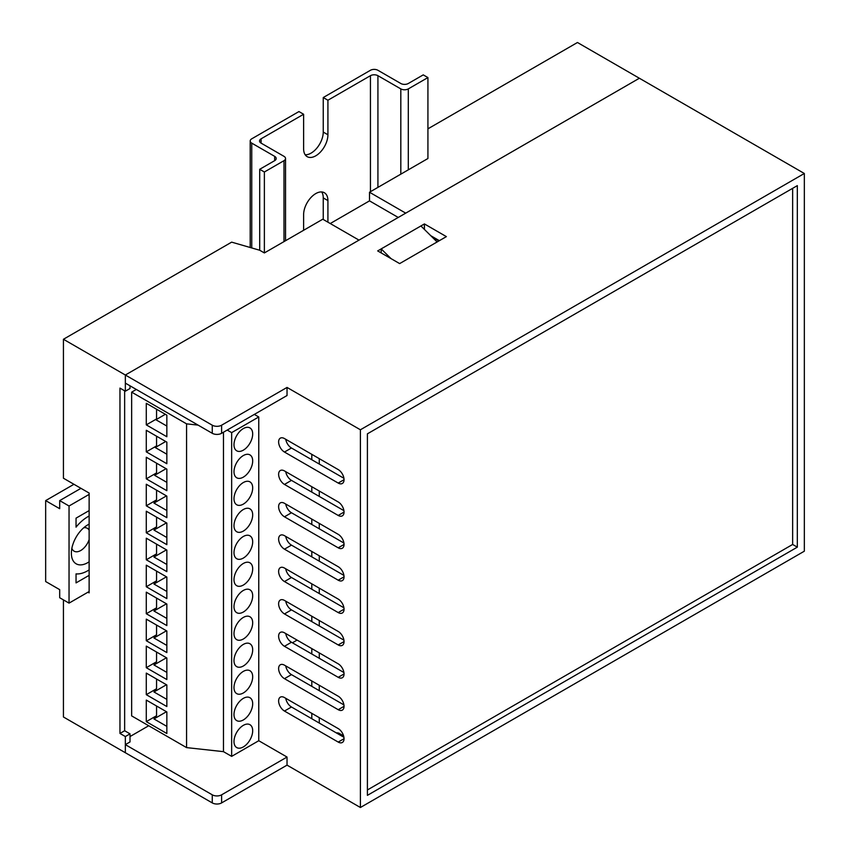 <?xml version="1.0" encoding="UTF-8"?>
<svg xmlns="http://www.w3.org/2000/svg" width="850" height="850" viewBox="0 0 850 850"><rect width="100%" height="100%" fill="white"/><g stroke="black" fill="none" stroke-linecap="round" stroke-linejoin="round"><path stroke-width="1.27" d="M427.922 128.828L577.458 42.5L639.37 78.243L405.726 213.148L369.506 192.238L427.922 158.514L427.922 77.573L423.247 74.874L408.297 83.502A5.291 3.049 180 0 1 400.817 83.502L377.921 70.284A5.291 3.049 -0 0 0 370.441 70.284L323.244 97.537L327.919 100.236L370.441 75.682A5.291 3.049 180 0 1 377.921 75.682L400.817 88.899A5.291 3.049 -0 0 0 408.297 88.899L427.922 77.573M130.018 733.847L130.018 741.944L125.343 744.643L125.343 752.728L125.343 736.546L130.018 733.847L124.642 730.745L124.642 390.798L124.642 730.745L119.967 733.444L125.343 736.546M438.897 240.933L432.087 236.991M264.371 171.998L283.996 160.671A5.291 3.049 -0 0 0 285.536 158.514A5.291 3.049 -0 0 0 283.996 156.347L261.099 143.129A5.291 3.049 180 0 1 259.548 140.972A5.291 3.049 180 0 1 261.099 138.816L303.62 114.261L298.945 111.562L251.749 138.816A5.291 3.049 -0 0 0 250.197 140.972A5.291 3.049 -0 0 0 251.749 143.129L274.646 156.347A5.291 3.049 180 0 1 276.197 158.514A5.291 3.049 180 0 1 274.646 160.671L259.696 169.299L264.371 171.998L264.371 252.939L322.777 219.215L358.998 240.125L125.343 375.02L125.343 391.202L130.018 388.503L130.018 385.815M398.246 217.462L369.506 200.866L330.257 223.529M369.506 200.866L369.506 192.238M63.431 599.898L63.431 716.986L212.266 802.91L212.266 794.824L125.343 744.643M87.964 592.206L89.133 592.875L89.133 493.053L63.431 478.221L63.431 339.267L231.657 242.144L259.696 250.24L264.371 252.939M63.431 339.267L125.343 375.02L125.343 383.116L212.266 433.298L212.266 425.202L125.343 375.02L639.37 78.243L804.334 173.485L360.4 429.781L287.034 387.43L221.606 425.202L221.606 433.298A6.609 3.814 180 0 1 212.266 433.298M125.343 391.202L119.967 388.099L119.967 733.444M391.043 258.623L381.193 248.891L381.193 252.939M381.193 248.891L420.909 225.962L437.112 241.963M89.133 524.153A23.131 13.356 120 0 0 87.731 524.886A23.131 13.356 120 0 0 71.368 553.222A23.131 13.356 120 0 0 89.133 561.786M71.868 548.314A13.217 7.629 120 0 0 74.109 551.172A13.217 7.629 120 0 0 89.133 539.58M89.133 516.035A33.044 19.082 120 0 0 76.043 527.159L76.043 518.149L89.133 510.595M89.133 575.344L76.043 582.898L76.043 573.888A33.044 19.082 120 0 0 89.133 569.893M73.939 484.288L45.666 500.608L45.666 581.549L59.691 589.645L59.691 597.731L69.041 603.128L89.133 591.526M89.133 494.402L69.041 506.005L59.691 500.608L59.691 508.704L45.666 500.608M69.041 506.005L69.041 603.128M89.133 530.166A13.217 7.629 120 0 0 87.327 528.286A13.217 7.629 120 0 0 83.725 527.776M80.952 488.336L59.691 500.608M243.334 746.927A13.217 7.629 120 0 0 251.972 735.282A13.217 7.629 120 0 0 249.942 724.689A13.217 7.629 120 0 0 243.334 725.347A13.217 7.629 120 0 0 234.706 736.992A13.217 7.629 120 0 0 236.725 747.586A13.217 7.629 120 0 0 243.334 746.927M243.334 719.95A13.217 7.629 120 0 0 251.972 708.305A13.217 7.629 120 0 0 249.942 697.712A13.217 7.629 120 0 0 243.334 698.371A13.217 7.629 120 0 0 234.706 710.016A13.217 7.629 120 0 0 236.725 720.609A13.217 7.629 120 0 0 243.334 719.95M243.334 692.973A13.217 7.629 120 0 0 251.972 681.328A13.217 7.629 120 0 0 249.942 670.735A13.217 7.629 120 0 0 243.334 671.394A13.217 7.629 120 0 0 234.706 683.039A13.217 7.629 120 0 0 236.725 693.632A13.217 7.629 120 0 0 243.334 692.973M243.334 665.996A13.217 7.629 120 0 0 251.972 654.341A13.217 7.629 120 0 0 249.942 643.758A13.217 7.629 120 0 0 243.334 644.406A13.217 7.629 120 0 0 234.706 656.051A13.217 7.629 120 0 0 236.725 666.644A13.217 7.629 120 0 0 243.334 665.996M243.334 639.009A13.217 7.629 120 0 0 251.972 627.364A13.217 7.629 120 0 0 249.942 616.771A13.217 7.629 120 0 0 243.334 617.429A13.217 7.629 120 0 0 234.706 629.074A13.217 7.629 120 0 0 236.725 639.668A13.217 7.629 120 0 0 243.334 639.009M243.334 612.032A13.217 7.629 120 0 0 251.972 600.387A13.217 7.629 120 0 0 249.942 589.794A13.217 7.629 120 0 0 243.334 590.452A13.217 7.629 120 0 0 234.706 602.097A13.217 7.629 120 0 0 236.725 612.691A13.217 7.629 120 0 0 243.334 612.032M243.334 585.055A13.217 7.629 120 0 0 251.972 573.41A13.217 7.629 120 0 0 249.942 562.817A13.217 7.629 120 0 0 243.334 563.465A13.217 7.629 120 0 0 234.706 575.121A13.217 7.629 120 0 0 236.725 585.714A13.217 7.629 120 0 0 243.334 585.055M243.334 450.16A13.217 7.629 120 0 0 251.972 438.504A13.217 7.629 120 0 0 249.942 427.922A13.217 7.629 120 0 0 243.334 428.57A13.217 7.629 120 0 0 234.706 440.215A13.217 7.629 120 0 0 236.725 450.808A13.217 7.629 120 0 0 243.334 450.16M243.334 531.091A13.217 7.629 120 0 0 251.972 519.446A13.217 7.629 120 0 0 249.942 508.853A13.217 7.629 120 0 0 243.334 509.511A13.217 7.629 120 0 0 234.706 521.156A13.217 7.629 120 0 0 236.725 531.749A13.217 7.629 120 0 0 243.334 531.091M243.334 558.078A13.217 7.629 120 0 0 251.972 546.423A13.217 7.629 120 0 0 249.942 535.84A13.217 7.629 120 0 0 243.334 536.488A13.217 7.629 120 0 0 234.706 548.133A13.217 7.629 120 0 0 236.725 558.726A13.217 7.629 120 0 0 243.334 558.078M243.334 504.114A13.217 7.629 120 0 0 251.972 492.469A13.217 7.629 120 0 0 249.942 481.876A13.217 7.629 120 0 0 243.334 482.534A13.217 7.629 120 0 0 234.706 494.179A13.217 7.629 120 0 0 236.725 504.772A13.217 7.629 120 0 0 243.334 504.114M243.334 477.137A13.217 7.629 120 0 0 251.972 465.492A13.217 7.629 120 0 0 249.942 454.899A13.217 7.629 120 0 0 243.334 455.547A13.217 7.629 120 0 0 234.706 467.203A13.217 7.629 120 0 0 236.725 477.785A13.217 7.629 120 0 0 243.334 477.137M136.329 389.449L131.654 392.147L186.564 423.853L198.103 425.117M186.564 423.853L186.564 747.607L131.654 715.902L131.654 392.147M166.844 684.962L166.844 706.541L146.285 694.673L146.285 673.094L166.844 684.962M166.844 630.997L166.844 652.588L146.285 640.709L146.285 619.129L166.844 630.997M166.844 577.044L166.844 598.623L146.285 586.755L146.285 565.176L166.844 577.044M166.844 550.067L166.844 571.646L146.285 559.778L146.285 538.188L166.844 550.067M166.844 496.103L166.844 517.682L146.285 505.814L146.285 484.234L166.844 496.103M166.844 442.138L166.844 463.728L146.285 451.86L146.285 430.27L166.844 442.138M166.844 469.126L166.844 490.705L146.285 478.837L146.285 457.247L166.844 469.126M166.844 523.079L166.844 544.669L146.285 532.791L146.285 511.211L166.844 523.079M166.844 415.161L166.844 436.751L146.285 424.873L146.285 403.293L166.844 415.161M166.844 604.021L166.844 625.6L146.285 613.732L146.285 592.153L166.844 604.021M166.844 657.985L166.844 679.564L146.285 667.696L146.285 646.106L166.844 657.985M166.844 711.939L166.844 733.518L146.285 721.65L146.285 700.071L166.844 711.939M186.564 747.607L223.476 751.655L223.476 432.214M223.476 751.655L231.657 756.372L258.761 740.722L258.761 416.967L254.32 414.407M231.657 756.372L231.657 432.618L258.761 416.967M227.216 430.058L231.657 432.618M156.559 436.209L156.559 445.921L146.285 451.86M156.559 445.921L155.263 447.536L166.844 454.219M155.263 447.536L165.718 441.501M156.559 463.186L156.559 472.897L146.285 478.837M156.559 472.897L154.615 475.32L166.844 482.375M154.615 475.32L166.09 468.69M156.559 490.163L156.559 499.885L146.285 505.814M156.559 499.885L153.967 503.104L166.844 510.531M153.967 503.104L166.472 495.89M156.559 517.14L156.559 526.862L146.285 532.791M156.559 526.862L153.967 530.081L166.844 537.519M153.967 530.081L166.472 522.867M156.559 544.128L156.559 553.839L146.285 559.778M156.559 553.839L153.967 557.058L166.844 564.496M153.967 557.058L166.472 549.844M156.559 409.222L156.559 418.944L146.285 424.873M156.559 418.944L155.911 419.751L166.844 426.062M155.911 419.751L165.346 414.301M156.559 571.104L156.559 580.816L146.285 586.755M156.559 580.816L153.967 584.046L166.844 591.472M153.967 584.046L166.472 576.821M156.559 598.081L156.559 607.803L146.285 613.732M156.559 607.803L153.967 611.023L166.844 618.449M153.967 611.023L166.472 603.808M156.559 625.058L156.559 634.78L146.285 640.709M156.559 634.78L153.967 637.999L166.844 645.437M153.967 637.999L166.472 630.785M156.559 652.046L156.559 661.757L146.285 667.696M156.559 661.757L153.967 664.976L166.844 672.414M153.967 664.976L166.472 657.762M156.559 679.023L156.559 688.734L146.285 694.673M156.559 688.734L153.967 691.964L166.844 699.391M153.967 691.964L166.472 684.739M156.559 705.999L156.559 715.721L146.285 721.65M156.559 715.721L153.967 718.941L166.844 726.378M153.967 718.941L166.472 711.726M259.696 169.299L259.696 250.24M327.919 222.179L327.919 200.6A17.181 9.924 120 0 0 324.36 192.738A17.181 9.924 120 0 0 311.121 197.338A17.181 9.924 120 0 0 303.62 214.625L303.62 230.276M303.62 114.261L303.62 148.792A17.181 9.924 120 0 0 307.179 156.666A17.181 9.924 120 0 0 320.418 152.065A17.181 9.924 120 0 0 327.919 134.768L327.919 100.236M323.244 219.481L323.244 197.901A17.181 9.924 120 0 0 321.704 191.941M305.161 154.753A17.181 9.924 120 0 0 323.244 132.069L323.244 97.537M319.271 723.053L319.271 717.655M319.271 690.678L319.271 685.281M319.271 658.304L319.271 652.906M319.271 625.929L319.271 620.532M319.271 593.555L319.271 588.157M319.271 561.181L319.271 555.783M319.271 528.806L319.271 523.409M319.271 496.421L319.271 491.034M319.271 464.047L319.271 458.649M311.801 718.739L311.801 713.341M311.801 686.364L311.801 680.967M311.801 653.99L311.801 648.593M311.801 621.616L311.801 616.218M311.801 589.231L311.801 583.844M311.801 556.856L311.801 551.469M311.801 524.482L311.801 519.084M311.801 492.108L311.801 486.71M311.801 459.733L311.801 454.336M292.411 642.791L297.075 640.093M439.365 240.667L430.769 235.694M343.921 607.782L291.465 577.501A8.256 4.771 60 0 1 285.749 568.799M343.921 640.156L291.465 609.875A8.256 4.771 60 0 1 285.749 601.173M343.921 672.531L291.465 642.249A8.256 4.771 60 0 1 285.749 633.548M343.921 704.905L291.465 674.624A8.256 4.771 60 0 1 285.749 665.922M343.921 737.29L291.465 706.998A8.256 4.771 60 0 1 285.749 698.296M343.921 543.033L291.465 512.752A8.256 4.771 60 0 1 285.749 504.05M343.921 510.659L291.465 480.377A8.256 4.771 60 0 1 285.749 471.676M343.921 478.284L291.465 448.003A8.256 4.771 60 0 1 285.749 439.301M343.921 575.407L291.465 545.126A8.256 4.771 60 0 1 285.749 536.424M212.266 794.824A6.609 3.814 -0 0 0 221.606 794.824L287.034 757.053L258.761 740.722M130.018 736.546L148.708 725.751M287.034 387.43L287.034 395.526L221.606 433.298M221.606 794.824L221.606 802.91L287.034 765.138L360.4 807.5L804.334 551.193L804.334 173.485M221.606 802.91A6.609 3.814 180 0 1 212.266 802.91M399.649 263.596L446.377 236.619L424.416 223.933L377.687 250.909L399.649 263.596M212.266 425.202A6.609 3.814 -0 0 0 221.606 425.202M367.402 433.829L367.402 795.356L797.321 547.156L797.321 185.629L367.402 433.829M360.4 807.5L360.4 429.781M338.204 599.08L284.463 568.055A8.256 4.771 -120 0 0 280.33 567.651A8.256 4.771 -120 0 0 279.066 574.271A8.256 4.771 -120 0 0 284.463 581.549L338.204 612.574A8.256 4.771 -120 0 0 342.327 612.977A8.256 4.771 -120 0 0 343.591 606.358A8.256 4.771 -120 0 0 338.204 599.08M338.204 631.454L284.463 600.429A8.256 4.771 -120 0 0 280.33 600.026A8.256 4.771 -120 0 0 279.066 606.645A8.256 4.771 -120 0 0 284.463 613.923L338.204 644.948A8.256 4.771 -120 0 0 342.327 645.362A8.256 4.771 -120 0 0 343.591 638.743A8.256 4.771 -120 0 0 338.204 631.454M338.204 663.829L284.463 632.804A8.256 4.771 -120 0 0 280.33 632.4A8.256 4.771 -120 0 0 279.066 639.019A8.256 4.771 -120 0 0 284.463 646.298L338.204 677.322A8.256 4.771 -120 0 0 342.327 677.737A8.256 4.771 -120 0 0 343.591 671.117A8.256 4.771 -120 0 0 338.204 663.829M338.204 696.214L284.463 665.178A8.256 4.771 -120 0 0 280.33 664.774A8.256 4.771 -120 0 0 279.066 671.394A8.256 4.771 -120 0 0 284.463 678.672L338.204 709.697A8.256 4.771 -120 0 0 342.327 710.111A8.256 4.771 -120 0 0 343.591 703.492A8.256 4.771 -120 0 0 338.204 696.214M338.204 728.588L284.463 697.563A8.256 4.771 -120 0 0 280.33 697.149A8.256 4.771 -120 0 0 279.066 703.768A8.256 4.771 -120 0 0 284.463 711.046L338.204 742.071A8.256 4.771 -120 0 0 342.327 742.486A8.256 4.771 -120 0 0 343.591 735.866A8.256 4.771 -120 0 0 338.204 728.588M338.204 534.331L284.463 503.306A8.256 4.771 -120 0 0 280.33 502.892A8.256 4.771 -120 0 0 279.066 509.511A8.256 4.771 -120 0 0 284.463 516.8L338.204 547.825A8.256 4.771 -120 0 0 342.327 548.229A8.256 4.771 -120 0 0 343.591 541.609A8.256 4.771 -120 0 0 338.204 534.331M338.204 501.957L284.463 470.932A8.256 4.771 -120 0 0 280.33 470.517A8.256 4.771 -120 0 0 279.066 477.137A8.256 4.771 -120 0 0 284.463 484.426L338.204 515.451A8.256 4.771 -120 0 0 342.327 515.854A8.256 4.771 -120 0 0 343.591 509.235A8.256 4.771 -120 0 0 338.204 501.957M338.204 469.582L284.463 438.558A8.256 4.771 -120 0 0 280.33 438.143A8.256 4.771 -120 0 0 279.066 444.763A8.256 4.771 -120 0 0 284.463 452.041L338.204 483.066A8.256 4.771 -120 0 0 342.327 483.48A8.256 4.771 -120 0 0 343.591 476.861A8.256 4.771 -120 0 0 338.204 469.582M338.204 566.706L284.463 535.681A8.256 4.771 -120 0 0 280.33 535.277A8.256 4.771 -120 0 0 279.066 541.896A8.256 4.771 -120 0 0 284.463 549.174L338.204 580.199A8.256 4.771 -120 0 0 342.327 580.603A8.256 4.771 -120 0 0 343.591 573.984A8.256 4.771 -120 0 0 338.204 566.706M287.034 765.138L287.034 757.053M424.416 229.426L424.416 223.933M367.402 789.958L792.646 544.457L792.646 188.317M792.646 544.457L797.321 547.156M336.377 732.923A11.56 6.673 -60 0 1 339.309 733.412L343.602 735.888M283.996 160.671L283.996 241.602M261.099 138.816L261.099 143.129M370.441 75.682L370.441 191.696M377.921 75.682L377.921 187.383M400.817 88.899L400.817 174.154M408.297 88.899L408.297 169.841M251.749 143.129L251.749 247.945M274.646 156.347L274.646 160.671M323.244 132.069L327.919 134.768M323.244 197.901L327.919 200.6M291.465 545.126L284.463 549.174M344.038 576.821L338.204 580.199M291.465 448.003L284.463 452.041M344.038 479.697L338.204 483.066M291.465 480.377L284.463 484.426M344.038 512.072L338.204 515.451M291.465 512.752L284.463 516.8M344.038 544.446L338.204 547.825M291.465 706.998L284.463 711.046M344.038 738.703L338.204 742.071M291.465 674.624L284.463 678.672M344.038 706.329L338.204 709.697M291.465 642.249L284.463 646.298M344.038 673.954L338.204 677.322M291.465 609.875L284.463 613.923M344.038 641.58L338.204 644.948M291.465 577.501L284.463 581.549M344.038 609.206L338.204 612.574M285.536 158.514L285.536 240.709M250.197 140.972L250.197 247.499"/></g></svg>
